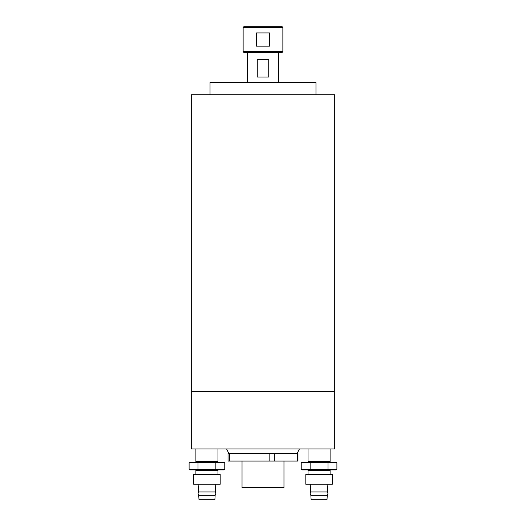 <?xml version="1.0" encoding="UTF-8"?>
<svg xmlns="http://www.w3.org/2000/svg" width="526" height="526" viewBox="0 0 526 526"><rect width="100%" height="100%" fill="white"/><g stroke="black" fill="none" stroke-linecap="round" stroke-linejoin="round"><path stroke-width="0.79" d="M334.727 391.554L191.273 391.554L191.273 94.719L334.727 94.719L334.727 448.941L191.273 448.941L191.273 391.554L334.727 391.554M281.758 52.784L244.242 52.784L243.137 51.679L282.863 51.679L281.758 52.784M243.137 27.405L282.863 27.405L281.758 26.3L244.242 26.3L243.137 27.405L243.137 51.679M315.968 94.719L315.968 82.575L210.032 82.575L210.032 94.719M268.733 59.405L257.267 59.405L257.267 77.059L268.733 77.059L268.733 59.405M247.549 52.784L247.549 82.575M278.451 52.784L278.451 82.575M256.471 46.163L269.529 46.163L269.529 32.921L256.471 32.921L256.471 46.163M282.863 27.405L282.863 51.679M297.525 461.078L297.525 453.353L297.966 453.353L297.966 461.078L269.825 461.078L269.825 453.353L229.691 453.353L229.691 461.078L228.034 461.078L228.034 453.353L229.691 453.353M297.525 453.353L274.348 453.353L274.348 461.078M283.968 461.078L283.968 487.563L242.032 487.563L242.032 461.078M269.825 461.078L229.691 461.078M269.825 453.353L274.348 453.353M217.974 474.32L217.974 470.566A0.664 0.664 0 0 1 218.638 469.909L195.238 469.909A0.664 0.664 0 0 1 195.896 470.566L195.896 474.32M195.896 448.941L195.896 461.519A0.664 0.664 0 0 1 195.238 462.183L218.638 462.183A0.664 0.664 0 0 1 217.974 461.519L217.974 448.941M215.772 484.249L215.325 491.974L198.545 491.974L198.105 484.249M220.184 474.32L193.693 474.32L193.693 484.249L220.184 484.249L220.184 474.32M214.884 499.7L198.986 499.7L198.736 495.288L215.141 495.288L214.884 499.7M198.545 491.974A2.834 2.834 0 0 0 198.736 495.288M215.325 491.974A2.834 2.834 0 0 1 215.141 495.288M211.353 469.909L202.523 469.909M189.097 469.245L215.857 469.245L215.476 469.909L224.01 469.909L189.86 469.909L198.401 469.909L198.019 469.245L198.019 462.841L198.401 462.183L189.86 462.183L224.01 462.183L215.476 462.183L215.857 462.841L189.097 462.841L189.097 469.245L189.86 469.909M224.01 469.909L224.773 469.245L215.857 469.245L215.857 462.841L224.773 462.841L224.01 462.183M224.773 469.245L224.773 462.841M211.353 462.183L202.523 462.183M189.86 462.183L189.097 462.841M330.104 474.32L330.104 470.566A0.664 0.664 0 0 1 330.762 469.909L307.362 469.909A0.664 0.664 0 0 1 308.026 470.566L308.026 474.32M308.026 448.941L308.026 461.519A0.664 0.664 0 0 1 307.362 462.183L330.762 462.183A0.664 0.664 0 0 1 330.104 461.519L330.104 448.941M327.895 484.249L327.455 491.974L310.675 491.974L310.228 484.249M332.307 474.32L305.816 474.32L305.816 484.249L332.307 484.249L332.307 474.32M327.014 499.7L311.116 499.7L310.859 495.288L327.264 495.288L327.014 499.7M310.675 491.974A2.834 2.834 0 0 0 310.859 495.288M327.455 491.974A2.834 2.834 0 0 1 327.264 495.288M301.227 469.245L327.981 469.245L327.599 469.909L336.14 469.909L301.99 469.909L310.524 469.909L310.143 469.245L310.143 462.841L310.524 462.183L301.99 462.183L336.14 462.183L327.599 462.183L327.981 462.841L301.227 462.841L301.227 469.245L301.99 469.909M336.14 469.909L336.903 469.245L327.981 469.245L327.981 462.841L336.903 462.841L336.14 462.183M336.903 469.245L336.903 462.841M301.99 462.183L301.227 462.841M195.896 461.519L217.974 461.519M217.974 470.566L195.896 470.566M308.026 461.519L330.104 461.519M330.104 470.566L308.026 470.566M228.79 453.353L226.588 448.941M297.21 453.353L299.412 448.941"/></g></svg>
